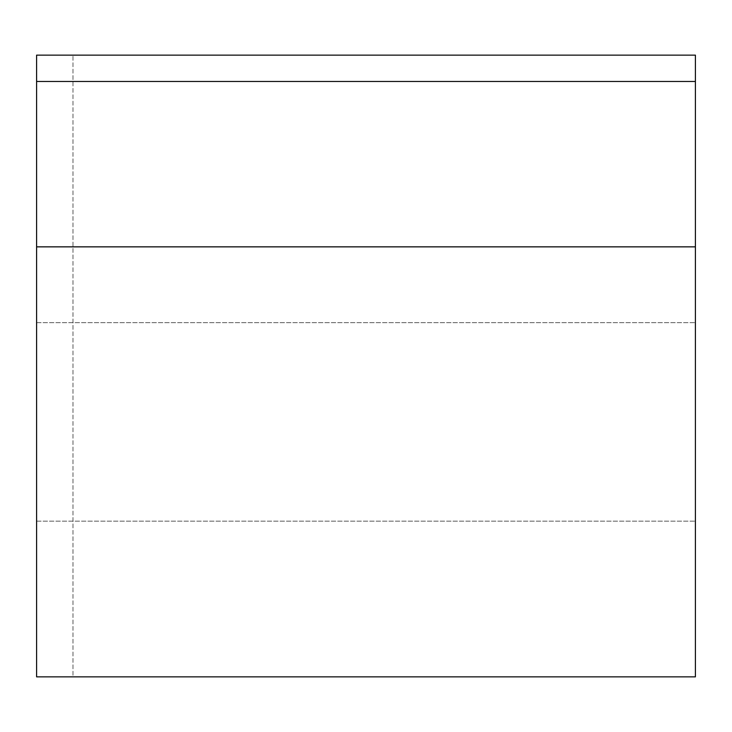 <?xml version="1.0" encoding="UTF-8"?>
<svg xmlns="http://www.w3.org/2000/svg" width="732" height="732" viewBox="0 0 732 732"><rect width="100%" height="100%" fill="white"/><g stroke="black" fill="none" stroke-linecap="round" stroke-linejoin="round"><path stroke-width="0.55" stroke-dasharray="3.66 2.75" d="M695.4 421.916L695.4 322.684L695.4 421.916M695.4 246.858L695.4 676.862L36.6 676.862L36.6 55.138L72.99 55.138L36.6 55.138L36.6 676.862L36.6 55.138L695.4 55.138L695.4 246.858L36.6 246.858M36.6 421.916L36.6 322.684L36.6 421.916M695.4 81.472L36.6 81.472M36.6 676.862L72.99 676.862L72.99 55.138L72.99 676.862L36.6 676.862M36.6 521.147L695.4 521.147L36.6 521.147M36.6 322.684L695.4 322.684L36.6 322.684"/><path stroke-width="1.1" d="M695.4 246.858L695.4 55.138L36.6 55.138L36.6 676.862L695.4 676.862L695.4 246.858L36.6 246.858M695.4 81.472L36.6 81.472"/></g></svg>
